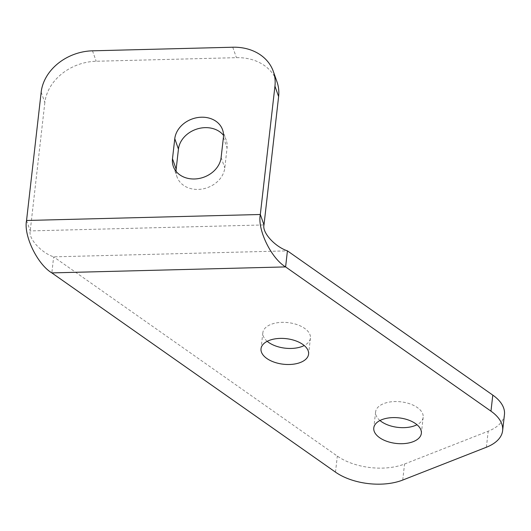 <?xml version="1.0" encoding="UTF-8"?>
<svg xmlns="http://www.w3.org/2000/svg" width="531" height="531" viewBox="0 0 531 531"><rect width="100%" height="100%" fill="white"/><g stroke="black" fill="none" stroke-linecap="round" stroke-linejoin="round"><path stroke-width="0.4" stroke-dasharray="2.65 1.99" d="M379.97 420.519A23.935 12.863 6.5 0 1 375.616 411.897A23.935 12.863 6.5 0 1 383.734 403.606A23.935 12.863 6.5 0 1 409.919 403.859A23.935 12.863 6.5 0 1 423.18 417.313A23.935 12.863 6.5 0 1 416.994 424.734M267.206 341.314A23.935 12.863 6.5 0 1 262.852 332.691A23.935 12.863 6.5 0 1 270.969 324.395A23.935 12.863 6.5 0 1 297.154 324.653A23.935 12.863 6.5 0 1 310.416 338.108A23.935 12.863 6.5 0 1 304.23 345.528M176.046 171.287A24.891 20.317 -19.4 0 0 176.989 176.816A24.891 20.317 -19.4 0 0 202.696 188.936A24.891 20.317 -19.4 0 0 224.792 167.942L227.076 147.883A24.891 20.317 -19.4 0 0 226.246 140.25A24.891 20.317 -19.4 0 0 223.524 135.345M41.172 92.129L44.843 102.569A47.87 39.068 160.6 0 1 96.177 61.257L236.421 57.667A47.87 39.068 160.6 0 1 277.016 81.907M504.45 414.618A47.87 25.72 6.5 0 1 488.208 431.199L404.556 464.014A47.87 25.72 6.5 0 1 337.324 456.096L53.658 256.851L51.832 272.901M44.843 102.569L30.221 230.919C28.183 238.419 41.073 252.676 53.658 256.851L287.43 250.864M221.122 157.501L224.792 167.942M223.412 137.443L227.076 147.883M92.507 50.817L96.177 61.257M232.757 47.226L236.421 57.667M486.383 447.248L488.208 431.199M402.73 480.057L404.556 464.014M335.492 472.145L337.324 456.096M26.55 220.484L30.221 230.919L263.993 224.932M375.616 411.897L373.784 427.94M262.852 332.691L261.02 348.734M173.318 166.376L176.989 176.816M222.575 129.816L226.246 140.25M310.416 338.108L308.584 354.15M423.18 417.313L421.348 433.362"/><path stroke-width="0.8" d="M413.231 441.653A23.935 12.863 6.5 0 1 387.046 441.394A23.935 12.863 6.5 0 1 373.784 427.94A23.935 12.863 6.5 0 1 381.908 419.649A23.935 12.863 6.5 0 1 408.093 419.908A23.935 12.863 6.5 0 1 421.348 433.362A23.935 12.863 6.5 0 1 413.231 441.653M416.994 424.734A23.935 12.863 6.5 0 1 415.063 425.603A23.935 12.863 6.5 0 1 379.97 420.519M300.466 362.447A23.935 12.863 6.5 0 1 274.281 362.188A23.935 12.863 6.5 0 1 261.02 348.734A23.935 12.863 6.5 0 1 269.144 340.444A23.935 12.863 6.5 0 1 295.322 340.703A23.935 12.863 6.5 0 1 308.584 354.15A23.935 12.863 6.5 0 1 300.466 362.447M304.23 345.528A23.935 12.863 6.5 0 1 302.292 346.398A23.935 12.863 6.5 0 1 267.206 341.314M174.779 138.691L172.489 158.749A24.891 20.317 -19.4 0 0 173.318 166.376A24.891 20.317 -19.4 0 0 199.025 178.496A24.891 20.317 -19.4 0 0 221.122 157.501L223.412 137.443A24.891 20.317 -19.4 0 0 222.575 129.816A24.891 20.317 -19.4 0 0 196.875 117.696A24.891 20.317 -19.4 0 0 174.779 138.691L178.443 149.131L176.159 169.183A24.891 20.317 -19.4 0 0 176.046 171.287M263.993 224.932C261.956 232.432 274.846 246.689 287.43 250.864L285.605 266.914L490.969 411.16A47.87 25.72 6.5 0 1 502.625 430.668A47.87 25.72 6.5 0 1 486.383 447.248L402.73 480.057A47.87 25.72 6.5 0 1 335.492 472.145L51.832 272.901C37.349 264.279 23.45 235.452 26.55 220.484L41.172 92.129A47.87 39.068 160.6 0 1 92.507 50.817L232.757 47.226A47.87 39.068 160.6 0 1 273.346 71.466A47.87 39.068 160.6 0 1 274.945 86.141L260.323 214.497L263.993 224.932L278.616 96.582A47.87 39.068 160.6 0 0 277.016 81.907L273.346 71.466M51.832 272.901L285.605 266.914C271.122 258.292 257.223 229.465 260.323 214.497L26.55 220.484M287.43 250.864L492.795 395.117A47.87 25.72 6.5 0 1 504.45 414.618L502.625 430.668M223.524 135.345A24.891 20.317 -19.4 0 0 197.22 128.947A24.891 20.317 -19.4 0 0 178.443 149.131M172.489 158.749L176.159 169.183M274.945 86.141L278.616 96.582M490.969 411.16L492.795 395.117"/></g></svg>
